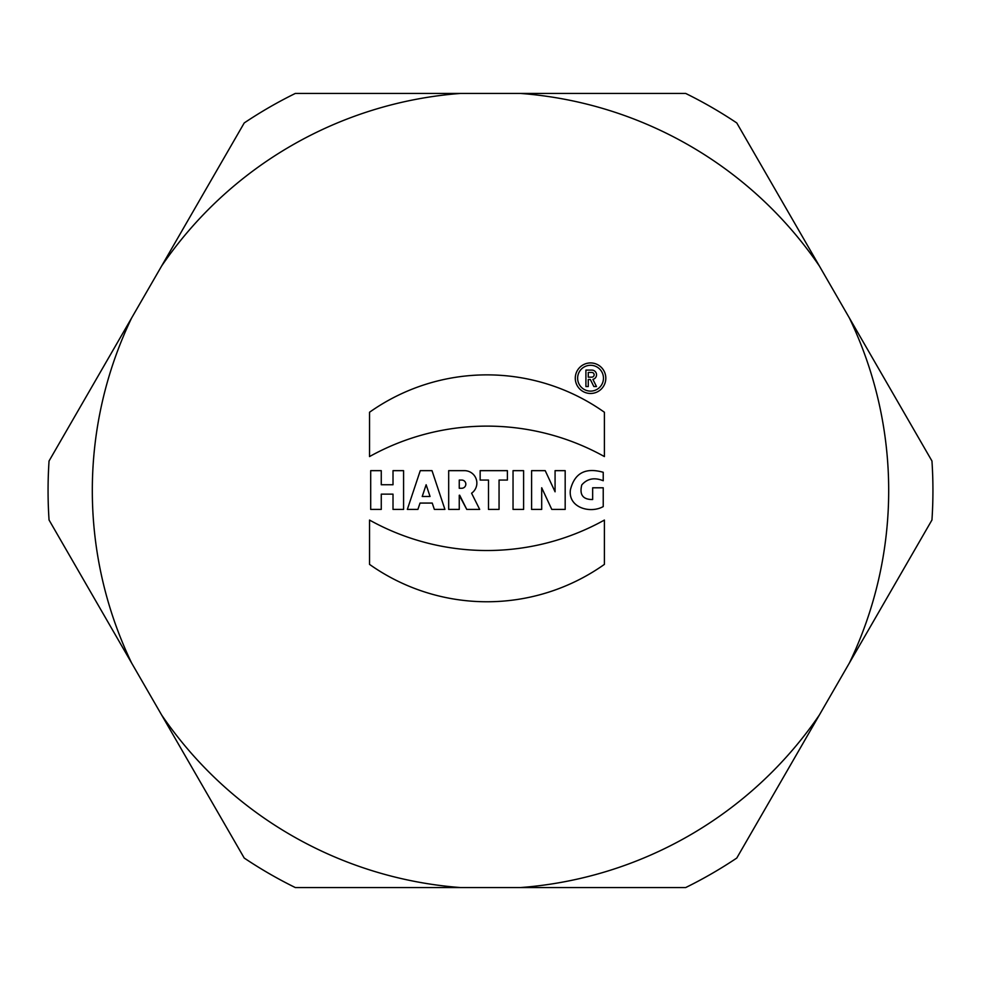<?xml version="1.0" encoding="UTF-8"?>
<svg xmlns="http://www.w3.org/2000/svg" width="981" height="981" viewBox="0 0 981 981"><rect width="100%" height="100%" fill="white"/><g stroke="black" fill="none" stroke-linecap="round" stroke-linejoin="round"><path stroke-width="1.47" d="M605.817 378.2A15.267 15.267 0 0 0 582.91 364.981A15.267 15.267 0 0 0 582.91 391.419A15.267 15.267 0 0 0 605.817 378.2A15.267 15.267 0 0 0 582.91 364.981A15.267 15.267 0 0 0 582.91 391.419A15.267 15.267 0 0 0 605.817 378.2M369.53 520.065L369.53 564.382A203.165 203.165 0 0 0 604.406 564.382L604.406 520.065A241.682 241.682 0 0 1 369.53 520.065L369.53 564.382A203.165 203.165 0 0 0 604.406 564.382L604.406 520.065A241.682 241.682 0 0 1 369.53 520.065M370.695 470.659L370.695 509.409L381.266 509.409L381.266 494.142L393.013 494.142L393.013 509.409L403.583 509.409L403.583 470.659L393.013 470.659L393.013 484.749L381.266 484.749L381.266 470.659L370.695 470.659L370.695 509.409L381.266 509.409L381.266 494.142L393.013 494.142L393.013 509.409L403.583 509.409L403.583 470.659L393.013 470.659L393.013 484.749L381.266 484.749L381.266 470.659L370.695 470.659M513.038 470.659L513.038 509.409L523.609 509.409L523.609 470.659L513.038 470.659L513.038 509.409L523.609 509.409L523.609 470.659L513.038 470.659M480.15 470.659L480.15 480.052L488.489 480.052L488.489 509.409L499.059 509.409L499.059 480.052L507.398 480.052L507.398 470.659L480.15 470.659L480.15 480.052L488.489 480.052L488.489 509.409L499.059 509.409L499.059 480.052L507.398 480.052L507.398 470.659L480.15 470.659M459.66 495.209L466.76 509.409L479.684 509.409L471.579 493.21A12.397 12.397 0 0 0 464.467 470.659L448.685 470.659L448.685 509.409L459.255 509.409L459.255 495.258M407.336 509.409L417.906 509.409L420.027 503.069L432.241 503.069L434.35 509.409L444.92 509.409L432.008 470.659L420.26 470.659L407.336 509.409L417.906 509.409L420.027 503.069L432.241 503.069L434.35 509.409L444.92 509.409L432.008 470.659L420.26 470.659L407.336 509.409M460.469 887.56L520.531 887.56A398.188 398.188 0 0 0 819.343 715.039L849.374 663.021A398.188 398.188 0 0 0 849.374 317.979L819.343 265.961A398.188 398.188 0 0 0 520.531 93.44L460.469 93.44A398.188 398.188 0 0 0 161.657 265.961L131.626 317.979A398.188 398.188 0 0 0 131.626 663.021L161.657 715.039A398.188 398.188 0 0 0 460.469 887.56L295.318 887.56A442.431 442.431 0 0 1 244.232 858.056L161.657 715.039M531.592 470.659L531.592 509.409L541.696 509.409L541.696 487.765L551.788 509.409L565.179 509.409L565.179 470.659L555.074 470.659L555.074 491.8L545.215 470.659L531.592 470.659L531.592 509.409L541.696 509.409L541.696 487.765L551.788 509.409L565.179 509.409L565.179 470.659L555.074 470.659L555.074 491.8L545.215 470.659L531.592 470.659M603.229 480.739C594.461 477.195 587.312 478.581 581.782 484.908C579.293 494.767 582.922 499.636 592.659 499.525L592.659 487.79L603.229 487.79L603.229 506.576C590.255 513.909 568.011 507.606 570.39 489.924C574.51 473.1 585.449 467.226 603.229 472.29L603.229 480.739C594.461 477.195 587.312 478.581 581.782 484.908C579.293 494.767 582.922 499.636 592.659 499.525L592.659 487.79L603.229 487.79L603.229 506.576C590.255 513.909 568.011 507.606 570.39 489.924C574.51 473.1 585.449 467.226 603.229 472.29L603.229 480.739M604.406 456.57A241.682 241.682 0 0 0 369.53 456.57L369.53 412.253A203.165 203.165 0 0 1 604.406 412.253L604.406 456.57A241.682 241.682 0 0 0 369.53 456.57L369.53 412.253A203.165 203.165 0 0 1 604.406 412.253L604.406 456.57M849.374 663.021L931.95 520.004A442.431 442.431 0 0 0 931.95 460.996L849.374 317.979M819.343 265.961L736.768 122.944A442.431 442.431 0 0 0 685.682 93.44L520.531 93.44M460.469 93.44L295.318 93.44A442.431 442.431 0 0 0 244.232 122.944L161.657 265.961M131.626 317.979L49.05 460.996A442.431 442.431 0 0 0 49.05 520.004L131.626 663.021M520.531 887.56L685.682 887.56A442.431 442.431 0 0 0 736.768 858.056L819.343 715.039M426.134 484.749L422.222 496.496L430.046 496.496L426.134 484.749L422.222 496.496L430.046 496.496L426.134 484.749M459.255 488.268L459.255 480.052L461.72 480.052A4.108 4.108 0 0 1 465.828 484.16A4.108 4.108 0 0 1 461.72 488.268L459.255 488.268L459.255 480.052L461.72 480.052A4.108 4.108 0 0 1 465.828 484.16A4.108 4.108 0 0 1 461.72 488.268L459.255 488.268M603.462 378.2A12.912 12.912 0 0 0 584.087 367.017A12.912 12.912 0 0 0 584.087 389.383A12.912 12.912 0 0 0 603.462 378.2A12.912 12.912 0 0 0 584.087 367.017A12.912 12.912 0 0 0 584.087 389.383A12.912 12.912 0 0 0 603.462 378.2M588.269 386.539L585.915 386.539L585.915 370.095L591.788 370.095A4.697 4.697 0 0 1 592.904 379.365L596.485 386.539L593.861 386.539L590.341 379.488L588.269 379.488L588.269 386.539L585.915 386.539L585.915 370.095L591.788 370.095A4.697 4.697 0 0 1 592.904 379.365L596.485 386.539L593.861 386.539L590.341 379.488L588.269 379.488L588.269 386.539M588.269 372.449L588.269 377.145L591.788 377.145A2.354 2.354 0 0 0 594.143 374.791A2.354 2.354 0 0 0 591.788 372.449L588.269 372.449L588.269 377.145L591.788 377.145A2.354 2.354 0 0 0 594.143 374.791A2.354 2.354 0 0 0 591.788 372.449L588.269 372.449M448.685 509.409L459.255 509.409L459.255 495.319L466.76 509.409L479.684 509.409L471.579 493.21A12.397 12.397 0 0 0 464.467 470.659L448.685 470.659L448.685 509.409"/></g></svg>
